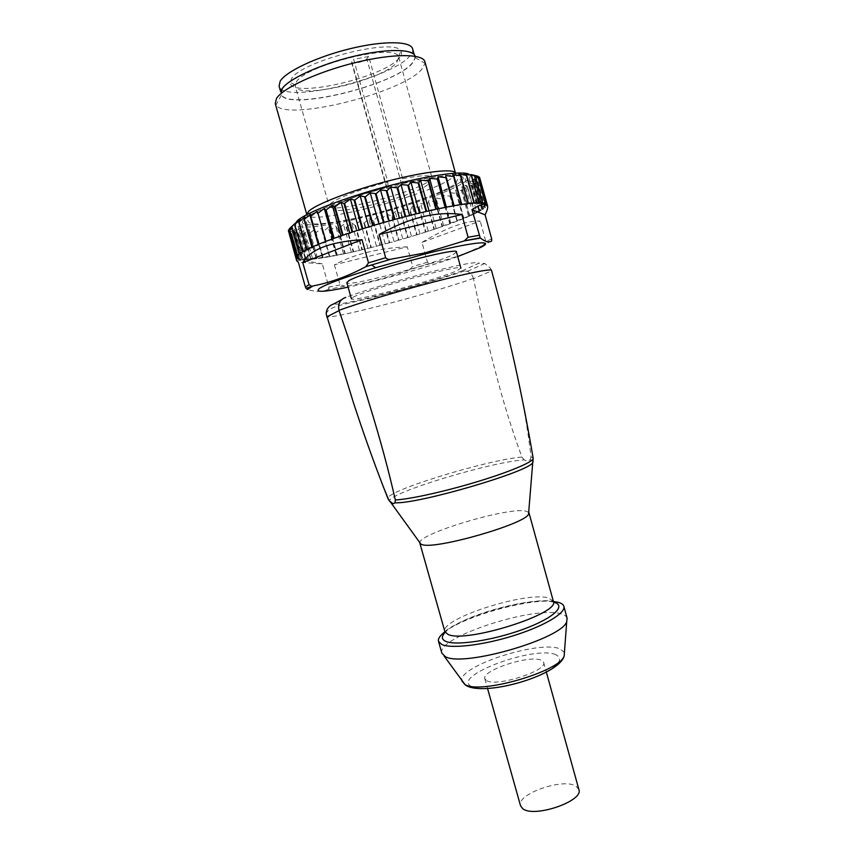 <?xml version="1.0" encoding="UTF-8"?>
<svg xmlns="http://www.w3.org/2000/svg" width="854" height="854" viewBox="0 0 854 854"><rect width="100%" height="100%" fill="white"/><g stroke="black" fill="none" stroke-linecap="round" stroke-linejoin="round"><path stroke-width="0.64" stroke-dasharray="4.27 3.2" d="M528.701 512.208L524.612 510.831C504.447 507.991 419.389 533.643 419.816 542.61M533.163 460.904L530.056 459.879L527.42 461.064L524.249 459.922C492.352 461.491 388.687 492.843 389.424 501.031M578.873 789.47L576.151 786.246C563.683 777.471 515.987 794.081 520.534 805.76M473.49 278.65L473.383 278.223C472.305 274.956 470.319 272.65 467.416 271.316L462.195 270.835L478.827 263.224L484.805 263.47L490.228 267.985L491.424 270.985L473.49 278.65C480.001 310.034 487.09 340.17 494.765 369.056C502.59 399.8 511.631 429.135 521.901 457.05L524.249 459.922M530.056 459.879L531.039 456.922C527.729 428.11 522.349 397.43 514.898 364.861C508.194 334.234 500.369 302.935 491.424 270.985M473.436 278.415C431.441 293.37 331.395 319.652 326.623 316.706M469.081 174.301C471.184 175.625 470.437 177.664 466.86 180.429L464.928 181.806C439.799 199.388 326.559 230.484 300.843 226.78C295.399 226.161 294.075 224.314 296.872 221.25M476.553 211.557L482.489 209.572L479.211 211.45L476.553 211.557L468.771 183.087L472.219 185.862L465.12 185.286L467.939 188.243L460.669 187.634L462.847 190.773L455.47 190.122L457.018 193.42L449.588 192.705L450.496 196.164L443.087 195.363L442.938 199.142L436.042 198.075L435.721 201.822L428.527 200.818L427.608 204.693L420.606 203.551L419.111 207.554L412.354 206.273L410.315 210.372L403.846 208.942L400.761 213.297L395.156 211.536L391.58 215.977L386.371 214.044L382.336 218.549L377.553 216.446L373.646 220.855L368.789 218.709L363.964 223.289L360.142 220.812L354.997 225.413L351.699 222.755L346.276 227.356L343.522 224.495L337.874 229.085L335.707 226.032L329.89 230.591L328.31 227.345L322.812 231.797L321.424 228.413L315.831 232.811L315.105 229.224L309.127 233.601L309.426 229.779L303.533 234.049L304.462 230.046L298.708 234.209L300.266 230.025L294.726 234.06L296.914 229.715L291.812 233.644L294.449 229.118L289.549 232.843L292.922 228.21L288.449 231.765M288.663 231.498L292.378 227.015L288.364 230.463M289.442 229.214L292.837 225.531L289.325 228.797M426.061 211.493L419.656 213.681L416.368 213.81M419.656 213.681L419.474 213.052M415.759 213.959L409.749 216.115L405.746 216.478M368.714 56.471L353.631 59.353L387.823 182.094L387.994 186.663L386.595 188.093C386.552 189.385 399.565 186.065 401.636 184.25L402.8 183.247L402.65 178.721L368.714 56.471L366.804 58.841C364.957 61.531 351.773 64.658 351.57 62.449L353.631 59.353M296.274 82.133C304.611 65.566 394.004 43.095 398.338 56.3L398.754 57.229L396.672 62.577C382.795 80.159 297.544 100.228 295.27 86.115L296.274 82.133M456.463 251.994L453.314 254.471C435.871 263.854 346.478 287.584 346.809 282.621M353.161 297.267C365.363 289.848 463.925 263.299 460.914 268.167L457.691 270.366C440.066 278.98 350.813 302.892 351.378 298.751L353.161 297.267M435.882 209.294L429.178 211.482L428.996 210.821M429.178 211.482L426.648 211.365M445.105 207.383L438.187 209.54L436.437 209.177M438.187 209.54L438.006 208.846M453.623 205.771L446.589 207.864L445.628 207.276M446.589 207.864L446.386 207.127M482.489 209.572L475.443 183.791L468.771 183.087M475.614 183.663L482.67 209.465L479.393 209.764L471.547 181.069L475.443 183.791M479.393 209.764L485.072 207.778L482.67 209.465M485.072 207.778L477.973 181.774L471.547 181.069M478.091 181.667L485.189 207.682L481.325 208.184L473.426 179.255L477.973 181.774M481.325 208.184L486.673 206.22L485.189 207.682M486.673 206.22L479.521 179.991L473.426 179.255M479.585 179.895L486.737 206.134L482.307 206.839L474.344 177.675L479.521 179.991M482.307 206.839L487.271 204.917L486.737 206.134M487.271 204.917L480.055 178.465L474.344 177.675M487.1 204.234L487.271 204.843L482.307 205.75L486.812 203.892M399.16 58.125C383.627 77.853 288.524 99.31 290.285 82.219L291.449 78.995C300.138 61.018 396.555 36.829 401.006 51.304C402.127 53.183 401.508 55.457 399.16 58.125M412.61 48.838C413.144 50.93 412.172 53.343 409.706 56.086C391.025 79.016 282.525 104.444 279.077 86.126M282.386 88.933C288.257 79.347 319.535 64.744 352.798 56.695C386.083 48.561 413.016 48.913 414.713 56.503C415.236 58.531 414.254 60.89 411.767 63.58C392.968 86.062 284.553 111.596 281.244 93.769L282.386 88.933M415.14 56.257L415.311 57.698L412.194 63.495C393.886 85.304 289.901 110.774 281.361 95.093L281.382 89.98M424.94 61.83L425.078 63.399L421.438 69.74C400.494 93.513 285.983 121.706 275.959 105.031L275.266 103.622M457.723 256.563C427.683 267.142 379.272 280.667 348.101 287.168M553.413 601.494C528.487 598.323 464.619 616.161 444.934 631.779M567.131 618.232C566.576 616.364 564.675 614.955 561.409 614.005C535.565 605.027 435.625 637.394 441.87 653.214M486.727 680.734C496.943 687.064 547.926 670.539 543.646 662.373L541.19 660.185C529.544 654.644 481.229 670.497 484.826 678.791L486.727 680.734M421.983 242.397C446.066 227.815 465.483 220.684 480.226 221.015L421.983 242.397L427.48 262.199L431.227 263.331L409.386 269.789C388.944 277.561 367.433 283.016 344.856 286.154L328.32 289.41L328.897 287.125L322.3 263.875L298.334 262.199M409.386 269.779L412.749 266.555L407.251 246.806L334.373 264.815C354.367 254.108 378.653 248.108 407.251 246.806M491.648 241.031L483.129 245.237L485.894 241.725L480.226 221.015M334.373 264.815L340.073 284.948L344.856 286.154M328.32 289.41C322.524 291.983 315.596 292.004 307.525 289.495M483.129 245.237C465.825 253.958 448.531 259.99 431.227 263.331M296.776 260.993C296.936 259.68 305.444 260.641 322.3 263.875M409.749 216.115L409.578 215.507M405.127 216.649L399.587 218.752L394.932 219.35M399.587 218.752L399.426 218.144M394.302 219.521L389.317 221.549L384.065 222.382M389.317 221.549L389.157 220.94M383.435 222.552L379.08 224.463L373.305 225.509M379.08 224.463L378.909 223.855M372.675 225.702L369.013 227.474L362.79 228.723M369.013 227.474L368.843 226.854M362.181 228.904L359.246 230.516L352.659 231.946M359.246 230.516L359.075 229.886M352.083 232.139L349.916 233.569L343.062 235.16M349.916 233.569L349.734 232.918M342.529 235.352L341.141 236.579L334.127 238.309M341.141 236.579L340.949 235.896M333.626 238.49L333.039 239.515L325.94 241.351M333.039 239.515L332.836 238.778M325.694 242.333L325.47 241.533L325.694 242.333L318.617 244.255M318.222 244.425L319.204 244.991L312.233 246.977M319.204 244.991L310.493 214.29M311.891 247.137L313.631 247.479L306.853 249.496M313.631 247.479L304.953 216.98M306.565 249.635L309.02 249.752L302.519 251.781M309.02 249.752L300.394 219.478M302.295 251.898L305.412 251.791L299.252 253.798M305.412 251.791L296.85 221.752M299.092 253.905L302.828 253.585L297.085 255.549M302.828 253.585L294.32 223.769M296.989 255.634L301.27 255.1L295.996 257.001M301.27 255.1L292.837 225.531M295.964 257.075L300.747 256.349L295.9 257.951M300.747 256.349L292.378 227.015M297.021 259.008L296.018 258.218L301.227 257.3L297.021 259.008L289.549 232.843M301.227 257.3L292.922 228.21M299.06 259.552L297.117 259.05L302.679 257.972L299.06 259.552L291.662 233.612M288.481 231.84L296.018 258.218M302.679 257.972L294.449 229.118M302.07 259.797L299.21 259.573L305.07 258.346L302.07 259.797L294.726 234.06M289.645 232.896L297.117 259.05M305.07 258.346L296.914 229.715M305.978 259.744L302.273 259.797L308.358 258.431L305.978 259.744L298.708 234.209M291.812 233.644L299.21 259.573M308.358 258.431L300.266 230.025M310.739 259.392L306.234 259.723L312.479 258.239L310.739 259.392L303.533 234.049M294.94 234.081L302.273 259.797M312.479 258.239L304.462 230.046M316.279 258.762L311.048 259.36L317.389 257.78L316.279 258.762L309.127 233.601M298.964 234.209L306.234 259.723M317.389 257.78L309.426 229.779M322.534 257.855L316.631 258.709L323.004 257.043L322.534 257.855L315.436 232.864M303.832 234.039L311.048 259.36M323.004 257.043L315.105 229.224M329.43 256.702L322.919 257.801L329.26 256.061L329.43 256.702L322.385 231.861M309.479 233.569L316.631 258.709M329.26 256.061L321.424 228.413M336.882 255.303L329.847 256.627L336.102 254.844L336.882 255.303L329.89 230.591M315.831 232.811L322.919 257.801M336.102 254.844L328.31 227.345M344.824 253.681L337.33 255.218L343.447 253.403L344.824 253.681L337.874 229.085M322.812 231.797L329.847 256.627M343.447 253.403L335.707 226.032M353.182 251.855L345.304 253.585L353.182 251.855L346.276 227.356M330.338 230.516L337.33 255.218M351.218 251.759L343.522 224.495M361.861 249.838L353.673 251.738L361.861 249.838L354.997 225.413M338.355 228.989L345.304 253.585M359.342 249.923L351.699 222.755M370.807 247.649L362.384 249.71L370.807 247.649L363.964 223.289M346.777 227.249L353.673 251.738M367.754 247.916L360.142 220.812M379.923 245.322L371.33 247.521L379.923 245.322L373.102 220.994M355.51 225.296L362.384 249.71M376.368 245.76L368.789 218.709M389.136 242.856L380.457 245.173L389.136 242.856L382.336 218.549M364.498 223.161L371.33 247.521M385.111 243.465L377.553 216.446M398.359 240.284L389.67 242.707L398.359 240.284L391.58 215.977M373.646 220.855L380.457 245.173M393.918 241.063L386.371 214.044M407.529 237.625L398.903 240.134L407.529 237.625L400.761 213.297M382.88 218.4L389.67 242.707M402.693 238.565L395.156 211.536M416.56 234.914L408.063 237.476L416.56 234.914L409.792 210.532M392.114 215.816L398.903 240.134M411.372 236.003L403.846 208.942M425.377 232.149L417.083 234.754L425.377 232.149L418.609 207.714M401.295 213.137L408.063 237.476M419.88 233.388L412.354 206.273M433.907 229.384L425.89 231.989L433.907 229.384L427.117 204.864M410.315 210.372L417.083 234.754M428.132 230.751L420.606 203.551M442.052 226.609L434.387 229.214L442.052 226.609L435.262 201.992M419.111 207.554L425.89 231.989M436.063 228.114L428.527 200.818M449.759 223.876L442.521 226.449L443.61 225.488L449.759 223.876L442.938 199.142M427.608 204.693L434.387 229.214M443.61 225.488L436.042 198.075M456.943 221.197L450.197 223.716L450.677 222.915L456.943 221.197L450.101 196.324M435.721 201.822L442.521 226.449M450.677 222.915L443.087 195.363M463.519 218.603L457.338 221.047L457.2 220.407L463.519 218.603L456.655 193.58M443.375 198.971L450.197 223.716M457.2 220.407L449.588 192.705M469.433 216.126L463.882 218.464L463.124 217.994L469.433 216.126L462.526 190.922M450.496 196.164L457.338 221.047M463.124 217.994L455.47 190.122M474.611 213.767L469.764 215.977L468.366 215.699L474.611 213.767L467.661 188.392M457.018 193.42L463.882 218.464M468.366 215.699L460.669 187.634M478.987 211.578L474.888 213.639L472.86 213.543L478.987 211.578L471.995 186.001M462.847 190.773L469.764 215.977M472.86 213.543L465.12 185.286M467.939 188.243L474.888 213.639M472.219 185.862L479.211 211.45M482.307 205.75L474.269 176.34L479.831 178.305M479.532 177.216L474.269 176.34M486.748 203.839L481.293 204.928L485.285 203.156M481.293 204.928L473.201 175.294L478.069 176.725M477.941 176.255L473.201 175.294M485.157 203.124L479.265 204.405L482.67 202.75M479.265 204.405L471.098 174.526M482.489 202.729L476.212 204.191L478.987 202.665M476.212 204.191L467.971 174.077M478.742 202.665L472.155 204.287L474.248 202.91M472.155 204.287L463.85 173.949M473.938 202.932L467.106 204.704L468.472 203.498M467.106 204.704L458.737 174.141M468.109 203.54L461.128 205.44L461.736 204.426M461.128 205.44L452.684 174.686M461.309 204.49L454.264 206.497L454.093 205.686M454.264 206.497L445.756 175.55M531.039 456.922L533.12 457.925M521.901 457.05L521.901 457.05C486.993 459.922 385.762 490.922 387.919 498.469M553.36 601.291L548.642 597.992C526.843 590.925 439.554 618.894 444.87 631.586L446.93 629.921C447.581 629.184 457.637 622.715 472.123 617.015C498.085 606.703 533.109 599.423 550.456 600.906L553.36 601.291M401.636 184.25L366.804 58.841M402.586 183.514C425.164 179.372 433.256 180.002 426.872 185.393C410.731 198.064 319.972 219.339 335.323 206.551C340.33 201.854 364.199 192.844 387.812 186.898M386.894 187.634L351.795 61.723M402.65 178.721C420.787 175.23 430.533 174.792 431.91 177.429L429.327 180.877C414.073 193.004 329.815 214.386 329.185 206.113L330.583 203.594C335.921 198.427 362.096 188.499 387.823 182.094M462.195 270.835C425.078 284.403 338.921 306.778 333.754 303.949M341.675 299.637L345.763 297.406C363.057 290.851 398.658 280.112 429.082 272.341C461.341 264.281 477.92 261.239 478.827 263.224M491.658 238.853L485.894 241.725M455.46 173.116L455.481 173.191C455.801 174.526 454.403 176.276 451.286 178.443C427.801 196.004 308.422 226.289 306.821 214.696L307.899 220.716C308.155 222.307 309.949 223.353 313.258 223.823C318.98 224.645 340.511 221.837 361.808 216.767C400.473 207.768 446.311 191.947 456.036 183.226L457.68 178.892L455.46 173.116M310.429 214.898C327.947 204.746 377.543 188.478 416.24 180.472C455.107 172.359 472.294 174.355 458.673 183.258C444.315 192.833 400.675 207.864 362.117 216.937C323.463 226.107 294.929 227.901 304.163 219.2L305.316 218.229M553.734 602.198C533.846 595.836 459.463 616.513 445.222 632.355M564.43 652.467L559.882 648.826C538.959 639.924 457.21 666.558 461.907 681.086M555.847 654.655C534.444 645.25 450.389 676.411 471.472 686.488C479.777 691.089 508.973 687.321 532.362 678.322C557.128 667.764 564.964 659.875 555.847 654.655M427.48 262.199L412.749 266.555M340.073 284.948L328.897 287.125M467.416 271.316L484.805 263.47M300.843 226.78L295.132 233.249M351.57 62.449L386.595 188.093M387.994 186.674L358.328 195.577L344.728 200.818L333.135 206.39C331.01 207.394 329.687 207.298 329.185 206.113L295.27 86.115M398.754 57.229L431.91 177.429C431.782 181.4 419.581 178.988 402.8 183.258M295.153 85.112L290.285 82.219M414.201 54.613L414.713 56.503M281.361 95.093L275.959 105.031M543.646 662.373L546.346 672.109M326.185 313.909C328.886 304.729 351.143 303.971 380.468 295.473C409.952 287.926 444.101 277.721 465.355 270.718M491.434 270.152L490.228 267.985M466.86 180.429L474.119 182.703M398.338 56.3L401.006 51.304M280.571 91.378L281.244 93.769M415.311 57.698L425.078 63.399M484.826 678.791L487.559 688.527"/><path stroke-width="1.28" d="M419.816 542.61L421.022 544.286L422.484 544.735C436.501 549.464 524.89 524.014 528.53 514.268L528.701 512.208M389.424 501.031L393.171 503.743L394.996 502.803C418.193 504.116 528.861 471.75 532.768 462.654L533.163 460.904M487.559 688.527L520.534 805.76L522.68 808.599C533.761 818.303 584.083 801.052 578.873 789.47L546.346 672.109M395.327 499.953L395.327 499.953C409.237 499.376 444.592 491.594 477.13 481.741C509.731 471.888 533.056 461.993 533.206 458.417C522.595 395.637 508.696 332.953 491.488 270.355L491.488 270.355C491.05 268.508 467.01 273.269 432.071 282.407C397.195 291.524 357.495 303.469 338.985 310.354L339.059 310.6C350.375 343.436 360.74 375.472 370.145 406.685C380.382 439.895 388.773 470.992 395.327 499.953L394.996 502.803M390.63 502.312L388.453 499.248L383.563 487.356C373.059 460.189 363.025 431.996 353.46 402.768L326.185 313.909C326.441 308.86 328.971 305.54 333.754 303.949L341.675 299.637M338.985 310.354L338.921 310.141C337.864 303.661 340.138 299.412 345.763 297.406M461.854 214.503L379.144 234.498C409.247 217.642 436.81 210.981 461.854 214.503L468.088 237.241L464.288 240.913L480.46 238.085C485.136 241.757 488.862 242.739 491.648 241.031L491.658 238.853L485.104 214.845C487.196 210.596 488.018 207.565 487.559 205.729C486.641 202.462 481.442 203.764 471.974 209.636L485.104 214.845M471.974 209.636L480.226 237.86L464.725 240.743M296.872 221.25L297.331 220.791C305.102 213.116 343.116 198.16 385.122 186.834C427.139 175.476 463.114 170.405 469.081 174.301M295.858 257.727L288.663 231.498M307.525 289.495L312.916 285.973L306.063 288.364L305.433 287.061L298.334 262.199L296.776 260.993L295.9 257.951L288.364 230.463L289.442 229.214M288.396 230.377L295.996 257.001L296.989 255.634L289.325 228.797L296.85 221.752L294.513 224.613L300.394 219.478L299.017 221.976L304.953 216.98L304.355 219.264L310.493 214.29L310.696 216.35L316.941 211.44L317.987 213.265L324.253 208.44L325.641 210.255L332.323 205.366L335.056 206.785L341.088 202.217L344.066 203.658L350.407 199.067L354.762 200.146L360.164 195.94L365.277 196.879L370.241 192.887L376.059 193.719L380.5 189.951L386.937 190.688L390.79 187.165L397.783 187.848L400.985 184.571L408.436 185.222L410.923 182.212L418.161 182.98L426.061 211.493L416.368 213.81L408.436 185.222M419.474 213.052L410.923 182.212M397.783 187.848L405.746 216.478L415.759 213.959L407.828 185.371M351.378 298.751L346.809 282.621L348.539 280.923C360.516 272.672 459.238 246.283 456.463 251.994L460.914 268.167M420.499 180.098L428.035 180.888L435.882 209.294L426.648 211.365L418.759 182.852L420.499 180.098L428.996 210.821M428.035 180.888L428.601 180.77L436.437 209.177L445.105 207.383L437.312 179.094L438.017 176.757L445.884 177.643L445.756 175.55L453.634 176.522L452.684 174.686L460.872 175.732L458.737 174.141L466.7 175.348L463.85 173.949L475.262 175.614L471.098 174.526L477.941 176.255L485.285 203.156L486.748 203.839L479.532 177.216L487.559 205.729M438.006 208.846L429.562 178.272L437.312 179.094M446.386 207.127L438.017 176.757M445.884 177.643L453.623 205.771L445.628 207.276L437.835 179.009M428.601 180.77L429.562 178.272M479.831 178.305L487.1 204.234M477.813 176.212L485.157 203.124L482.67 202.75L475.262 175.614M475.07 175.582L482.489 202.729L478.987 202.665L471.515 175.305M471.259 175.294L478.742 202.665L474.248 202.91L466.7 175.348M466.391 175.358L473.938 202.932L468.472 203.498L460.872 175.732M460.498 175.764L468.109 203.54L461.736 204.426L454.061 176.468M453.634 176.522L461.309 204.49L454.093 205.686L446.364 177.568M418.161 182.98L418.759 182.852M397.153 188.008L405.127 216.649L394.932 219.35L386.937 190.688M386.307 190.858L394.302 219.521L384.065 222.382L376.059 193.719M375.418 193.901L383.435 222.552L373.305 225.509L365.277 196.879M364.658 197.071L372.675 225.702L362.79 228.723L354.762 200.146M354.154 200.338L362.181 228.904L352.659 231.946L344.642 203.465M344.066 203.658L352.083 232.139L343.062 235.16L335.056 206.785M334.522 206.978L342.529 235.352L334.127 238.309L326.132 210.073M325.641 210.255L333.626 238.49L325.94 241.351L317.987 213.265M317.528 213.457L316.941 211.44M310.696 216.35L318.617 244.255L325.491 241.533M310.301 216.521L318.222 244.425L312.233 246.977L304.355 219.264M304.013 219.425L311.891 247.137L306.853 249.496L299.017 221.976M298.74 222.136L306.565 249.635L302.519 251.781L294.737 224.474M294.513 224.613L302.295 251.898L299.252 253.798L291.524 226.716M291.374 226.844L299.092 253.905L297.085 255.549L289.421 228.691M312.916 285.973C330.541 282.567 348.154 276.152 365.768 266.726L368.522 262.861L362.011 239.696C330.007 241.831 310.258 249.475 302.754 262.626L309.041 284.649L311.411 286.101M379.144 234.498L385.656 257.737C387.108 259.253 388.922 259.733 391.089 259.168L424.619 253.008L464.288 240.913M280.571 91.378L279.077 86.126L280.187 81.173C286.005 71.384 317.25 56.62 350.535 48.603C383.852 40.501 410.849 41.045 412.61 48.838L414.201 54.613M281.382 89.98L281.927 89.019C287.819 79.39 319.161 64.733 352.595 56.61C386.04 48.411 413.229 48.689 415.14 56.257M275.266 103.622L276.482 98.477C282.855 88.015 317.944 71.715 355.435 62.577C392.957 53.354 423.136 53.556 424.94 61.83L455.46 173.116C454.328 168.27 425.164 171.376 388.132 181.005C351.133 190.57 315.788 204.266 308.55 211.386L306.81 214.621L275.266 103.622M348.101 287.168C323.282 292.292 313.866 292.634 319.823 288.172C327.392 283.667 345.987 276.845 375.632 267.718L424.096 254.193C472.817 241.703 497.519 239.494 479.969 247.735L457.723 256.563M444.934 631.779C440.013 635.515 437.867 638.707 438.497 641.333L441.785 644.482C451.179 648.965 483.289 645.218 513.841 635.579C544.446 625.993 566.031 612.958 563.853 606.329C563.33 604.536 561.441 603.202 558.196 602.326L553.413 601.494M438.497 641.333L441.87 653.214L445.19 656.523C462.11 667.743 562.498 638.771 566.714 621.531L567.131 618.232L563.853 606.329M306.063 288.364L307.515 289.495M362.011 239.696L302.754 262.626M409.578 215.507L400.985 184.571M399.426 218.144L390.79 187.165M389.157 220.94L380.5 189.951M378.909 223.855L370.241 192.887M368.843 226.854L360.164 195.94M359.075 229.886L350.407 199.067M349.734 232.918L341.088 202.217M340.949 235.896L332.323 205.366M332.836 238.778L324.253 208.44M478.069 176.725L479.468 177.152M388.453 499.248L387.919 498.469M528.53 514.268L533.12 457.925M339.059 310.6L326.698 316.951M419.848 543.144L444.87 631.586L447.806 634.276C464.629 643.841 561.014 613.492 553.36 601.291L528.946 512.688M305.433 287.061L309.041 284.649M368.522 262.861L385.656 257.737M468.088 237.241L479.019 235.352M305.316 218.229L310.429 214.898M445.222 632.355C441.326 636.358 441.465 639.336 445.607 641.301C455.513 646.051 492.982 640.457 523.288 629.27C553.766 618.136 566.907 605.465 553.734 602.198M461.907 681.086L464.96 684.513C479.649 694.761 560.491 671.361 564.184 655.851L564.43 652.467M375.632 267.718L371.597 264.932L365.79 266.715L391.089 259.168M421.022 544.286L390.705 502.387M390.022 501.704L388.1 498.928L383.563 487.356M566.714 621.531L564.184 655.851C559.477 675.557 482.82 697.504 465.313 684.961L443.941 655.819M424.096 254.193L424.619 253.008"/></g></svg>

